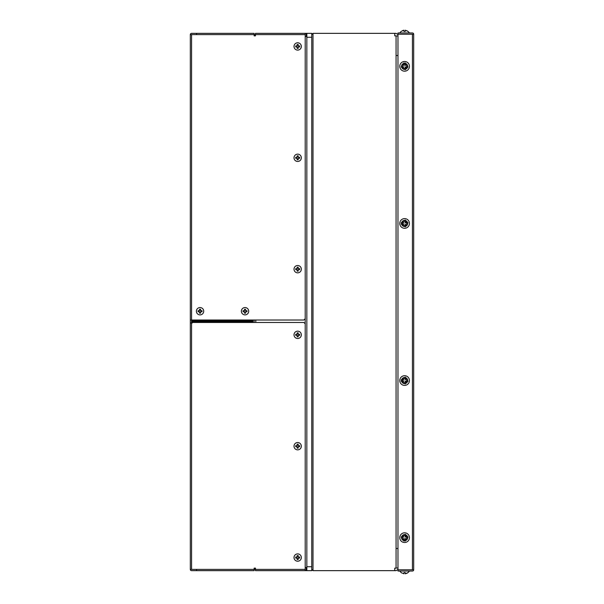 <?xml version="1.0" encoding="UTF-8"?>
<svg xmlns="http://www.w3.org/2000/svg" width="604" height="604" viewBox="0 0 604 604"><rect width="100%" height="100%" fill="white"/><g stroke="black" fill="none" stroke-linecap="round" stroke-linejoin="round"><path stroke-width="0.91" d="M299.644 45.919L299.644 46.969L299.644 45.919L298.202 45.919L298.202 44.477L297.16 44.477L298.202 44.477M297.16 45.919L297.16 44.477L297.16 45.919L295.718 45.919L295.718 46.969L297.16 46.969L297.16 48.411L298.202 48.411L297.16 48.411M297.681 50.109A3.669 3.669 0 0 0 301.343 46.44A3.669 3.669 0 0 0 297.681 42.778A3.669 3.669 0 0 0 294.012 46.44A3.669 3.669 0 0 0 297.681 50.109M298.202 48.411L298.202 46.969L299.644 46.969M299.644 157.282L299.644 158.331L299.644 157.282L298.202 157.282L298.202 155.847L297.16 155.847L298.202 155.847M295.718 158.331L295.718 157.282L295.718 158.331L297.16 158.331L297.16 159.773L297.16 158.331M298.202 159.773L297.16 159.773L298.202 159.773L298.202 158.331L299.644 158.331M297.681 161.472A3.669 3.669 0 0 0 301.343 157.81A3.669 3.669 0 0 0 297.681 154.141A3.669 3.669 0 0 0 294.012 157.81A3.669 3.669 0 0 0 297.681 161.472M297.16 155.847L297.16 157.282L295.718 157.282M299.644 268.652L299.644 269.694L299.644 268.652L298.202 268.652L298.202 267.21L297.16 267.21L298.202 267.21M297.16 268.652L297.16 267.21L297.16 268.652L295.718 268.652L295.718 269.694L295.718 268.652M298.202 271.136L297.16 271.136L298.202 271.136L298.202 269.694L299.644 269.694M297.681 272.842A3.669 3.669 0 0 0 301.343 269.173A3.669 3.669 0 0 0 297.681 265.503A3.669 3.669 0 0 0 294.012 269.173A3.669 3.669 0 0 0 297.681 272.842M295.718 269.694L297.16 269.694L297.16 271.136M202.015 310.69L200.573 310.69L200.573 309.256L199.531 309.256L199.531 310.69L198.089 310.69L198.089 311.739L199.531 311.739L199.531 313.182L200.573 313.182L200.573 311.739L202.015 311.739L202.015 310.69M200.052 314.88A3.669 3.669 0 0 0 203.722 311.219A3.669 3.669 0 0 0 200.052 307.549A3.669 3.669 0 0 0 196.383 311.219A3.669 3.669 0 0 0 200.052 314.88M200.573 309.595A1.699 1.699 0 0 0 199.531 309.595M198.437 310.69A1.699 1.699 0 0 0 198.437 311.739M199.531 312.834A1.699 1.699 0 0 0 200.573 312.834M201.676 311.739A1.699 1.699 0 0 0 201.676 310.69M246.998 310.69L245.564 310.69L245.564 309.256L244.514 309.256L244.514 310.69L243.072 310.69L243.072 311.739L244.514 311.739L244.514 313.182L245.564 313.182L245.564 311.739L246.998 311.739L246.998 310.69M245.035 314.88A3.669 3.669 0 0 0 248.705 311.219A3.669 3.669 0 0 0 245.035 307.549A3.669 3.669 0 0 0 241.373 311.219A3.669 3.669 0 0 0 245.035 314.88M299.644 334.306L299.644 335.348L299.644 334.306L298.202 334.306L298.202 332.864L297.16 332.864L298.202 332.864M295.718 335.348L295.718 334.306L295.718 335.348L297.16 335.348L297.16 336.79L297.16 335.348M298.202 336.79L297.16 336.79L298.202 336.79L298.202 335.348L299.644 335.348M297.681 338.497A3.669 3.669 0 0 0 301.343 334.827A3.669 3.669 0 0 0 297.681 331.158A3.669 3.669 0 0 0 294.012 334.827A3.669 3.669 0 0 0 297.681 338.497M297.16 332.864L297.16 334.306L295.718 334.306M299.644 445.669L299.644 446.718L299.644 445.669L298.202 445.669L298.202 444.227L297.16 444.227L298.202 444.227M297.16 445.669L297.16 444.227L297.16 445.669L295.718 445.669L295.718 446.718L295.718 445.669M298.202 448.153L297.16 448.153L298.202 448.153L298.202 446.718L299.644 446.718M297.681 449.859A3.669 3.669 0 0 0 301.343 446.19A3.669 3.669 0 0 0 297.681 442.528A3.669 3.669 0 0 0 294.012 446.19A3.669 3.669 0 0 0 297.681 449.859M295.718 446.718L297.16 446.718L297.16 448.153M299.644 557.031L299.644 558.081L299.644 557.031L298.202 557.031L298.202 555.589L297.16 555.589L298.202 555.589M297.16 559.523L297.16 558.081L297.16 559.523L298.202 559.523L297.16 559.523M297.16 555.589L297.16 557.031L295.718 557.031L295.718 558.081L297.16 558.081M297.681 561.222A3.669 3.669 0 0 0 301.343 557.56A3.669 3.669 0 0 0 297.681 553.891A3.669 3.669 0 0 0 294.012 557.56A3.669 3.669 0 0 0 297.681 561.222M298.202 559.523L298.202 558.081L299.644 558.081M399.757 32.956L401.048 31.476L403.948 30.2L402.453 30.638L403.948 30.2L402.453 30.638L403.948 30.2L403.948 31.476L405.254 31.431M409.444 32.956L408.161 31.476L405.254 30.2L407.458 31.023M401.252 572.637L401.743 572.977M409.444 571.044L408.161 572.524L405.254 573.8L407.451 572.985M403.948 66.999L401.109 66.999L403.948 66.999M403.948 65.685L403.948 62.846L403.948 65.685M405.254 62.846L405.254 65.685L405.254 62.846M408.1 66.999L405.254 66.999L408.1 66.999M405.254 66.999L405.254 69.838L405.254 66.999M404.604 68.433A2.091 2.091 0 0 0 406.696 66.342A2.091 2.091 0 0 0 404.604 64.251A2.091 2.091 0 0 0 402.506 66.342A2.091 2.091 0 0 0 404.604 68.433M404.604 71.189A4.847 4.847 0 0 0 409.444 66.342A4.847 4.847 0 0 0 404.604 61.495A4.847 4.847 0 0 0 399.757 66.342A4.847 4.847 0 0 0 404.604 71.189M405.254 219.954L405.254 222.793L405.254 219.954M405.254 222.793L408.1 222.793L405.254 222.793M403.948 224.099L401.109 224.099L403.948 224.099M405.254 224.099L405.254 226.945L405.254 224.099M404.604 225.541A2.091 2.091 0 0 0 406.696 223.45A2.091 2.091 0 0 0 404.604 221.351A2.091 2.091 0 0 0 402.506 223.45A2.091 2.091 0 0 0 404.604 225.541M404.604 228.289A4.847 4.847 0 0 0 409.444 223.45A4.847 4.847 0 0 0 404.604 218.603A4.847 4.847 0 0 0 399.757 223.45A4.847 4.847 0 0 0 404.604 228.289M401.109 222.793L403.948 222.793L401.109 222.793M403.948 381.207L401.109 381.207L403.948 381.207M405.254 377.055L405.254 379.901L405.254 377.055M408.1 381.207L405.254 381.207L408.1 381.207M405.254 381.207L405.254 384.046L405.254 381.207M404.604 382.649A2.091 2.091 0 0 0 406.696 380.55A2.091 2.091 0 0 0 404.604 378.459A2.091 2.091 0 0 0 402.506 380.55A2.091 2.091 0 0 0 404.604 382.649M404.604 385.397A4.847 4.847 0 0 0 409.444 380.55A4.847 4.847 0 0 0 404.604 375.711A4.847 4.847 0 0 0 399.757 380.55A4.847 4.847 0 0 0 404.604 385.397M401.109 379.901L403.948 379.901L401.109 379.901M405.254 534.163L405.254 537.001L405.254 534.163M405.254 537.001L408.1 537.001L405.254 537.001M403.948 541.154L403.948 538.315L403.948 541.154M405.254 538.315L405.254 541.154L405.254 538.315M404.604 539.75A2.091 2.091 0 0 0 406.696 537.658A2.091 2.091 0 0 0 404.604 535.567A2.091 2.091 0 0 0 402.506 537.658A2.091 2.091 0 0 0 404.604 539.75M404.604 542.505A4.847 4.847 0 0 0 409.444 537.658A4.847 4.847 0 0 0 404.604 532.811A4.847 4.847 0 0 0 399.757 537.658A4.847 4.847 0 0 0 404.604 542.505M401.109 537.001L403.948 537.001L401.109 537.001M408.1 31.476L405.254 30.2L405.254 31.476M405.254 572.569L403.948 572.524L403.948 573.8L401.048 572.524L399.757 571.044M405.254 572.524L405.254 573.8L408.1 572.524M406.749 573.362L405.254 573.8M261.026 33.348L311.755 33.348L311.755 566.726L306.847 566.726L306.847 33.348L306.319 33.348L306.319 36.504M306.847 37.274L311.755 37.274L311.755 34.609L313.008 33.348L311.755 34.609M306.847 566.726L306.847 570.652L311.755 570.652L311.755 566.726L311.755 569.391L313.008 570.652L311.755 569.391M241.373 311.219A3.669 3.669 0 0 1 245.035 307.549A3.669 3.669 0 0 1 248.705 311.219A3.669 3.669 0 0 1 245.035 314.88A3.669 3.669 0 0 1 241.373 311.219M306.847 36.504L305.209 36.504M305.209 567.496L306.847 567.496M254.148 322.468L254.148 320.014M255.462 568.734A1.638 1.638 0 0 1 254.148 569.391A1.638 1.638 0 0 0 255.462 568.734M196.542 569.391L196.542 570.652L191.543 570.652A1.253 1.253 0 0 1 190.313 569.391L254.148 569.391L254.148 568.138L255.462 568.138L254.148 568.138L254.148 570.652L191.566 570.652M305.209 570.652L255.462 570.652L255.462 569.391L305.209 569.391L305.209 570.652M252.895 320.014L252.895 322.468L303.903 322.468L305.209 323.782L305.209 569.391M192.2 320.014L192.2 322.997L190.313 322.997L190.313 320.014L190.313 569.391M255.462 568.138L254.148 568.138L255.462 568.138L255.462 569.391M294.012 557.56A3.669 3.669 0 0 1 297.681 553.891A3.669 3.669 0 0 1 301.343 557.56A3.669 3.669 0 0 1 297.681 561.222A3.669 3.669 0 0 1 294.012 557.56M294.012 446.19A3.669 3.669 0 0 1 297.681 442.528A3.669 3.669 0 0 1 301.343 446.19A3.669 3.669 0 0 1 297.681 449.859A3.669 3.669 0 0 1 294.012 446.19M294.012 334.827A3.669 3.669 0 0 1 297.681 331.158A3.669 3.669 0 0 1 301.343 334.827A3.669 3.669 0 0 1 297.681 338.497A3.669 3.669 0 0 1 294.012 334.827M190.313 34.609A1.253 1.253 0 0 1 191.543 33.348L254.148 33.348L254.148 34.609A1.638 1.638 0 0 1 255.462 35.266A1.638 1.638 0 0 0 254.148 34.609L190.313 34.609L190.313 320.014L191.566 320.014L191.566 569.391M255.462 34.609L255.462 33.348L305.209 33.348L305.209 34.609L255.462 34.609L255.462 35.862L254.148 35.862L255.462 35.862L254.148 35.862L254.148 34.609L254.148 35.862L255.462 35.862M191.566 34.609L191.566 320.014L303.903 320.014L305.209 318.708L305.209 34.609M191.566 33.348L196.542 33.348L196.542 34.609M196.383 311.219A3.669 3.669 0 0 1 200.052 307.549A3.669 3.669 0 0 1 203.722 311.219A3.669 3.669 0 0 1 200.052 314.88A3.669 3.669 0 0 1 196.383 311.219M294.012 269.173A3.669 3.669 0 0 1 297.681 265.503A3.669 3.669 0 0 1 301.343 269.173A3.669 3.669 0 0 1 297.681 272.842A3.669 3.669 0 0 1 294.012 269.173M294.012 157.81A3.669 3.669 0 0 1 297.681 154.141A3.669 3.669 0 0 1 301.343 157.81A3.669 3.669 0 0 1 297.681 161.472A3.669 3.669 0 0 1 294.012 157.81M294.012 46.44A3.669 3.669 0 0 1 297.681 42.778A3.669 3.669 0 0 1 301.343 46.44A3.669 3.669 0 0 1 297.681 50.109A3.669 3.669 0 0 1 294.012 46.44M261.608 570.652L306.319 570.652L306.319 567.496M306.847 570.652L306.319 570.652L306.847 570.652M397.976 568.032L396.065 568.032M397.976 35.968L396.065 35.968M397.976 55.5L396.065 55.5M396.065 548.5L397.976 548.5M396.065 570.652L397.976 569.429L396.065 570.652L394.759 570.652L396.065 570.652M394.759 568.138L394.759 570.652L313.008 570.652L313.008 33.348L396.065 33.348L394.759 33.348L394.759 35.862L396.065 35.862L396.065 568.138L394.759 568.138L395.711 568.138M395.711 35.862L394.759 35.862M397.976 34.571L396.065 33.348L397.976 34.571M412.434 32.956A1.253 1.253 0 0 1 413.687 34.217L397.976 34.217L397.976 32.956L412.434 32.956M397.976 571.044L397.976 569.783L413.687 569.783A1.253 1.253 0 0 1 412.434 571.044L397.976 571.044M397.976 34.217L397.976 569.783M401.539 66.342A3.065 3.065 0 0 1 404.604 63.277A3.065 3.065 0 0 1 407.662 66.342A3.065 3.065 0 0 1 404.604 69.407A3.065 3.065 0 0 1 401.539 66.342M401.539 223.45A3.065 3.065 0 0 1 404.604 220.384A3.065 3.065 0 0 1 407.662 223.45A3.065 3.065 0 0 1 404.604 226.508A3.065 3.065 0 0 1 401.539 223.45M401.539 380.55A3.065 3.065 0 0 1 404.604 377.492A3.065 3.065 0 0 1 407.662 380.55A3.065 3.065 0 0 1 404.604 383.615A3.065 3.065 0 0 1 401.539 380.55M401.539 537.658A3.065 3.065 0 0 1 404.604 534.593A3.065 3.065 0 0 1 407.662 537.658A3.065 3.065 0 0 1 404.604 540.723A3.065 3.065 0 0 1 401.539 537.658M413.687 569.783L413.687 34.217M305.209 323.782L305.209 318.708M255.786 322.468L255.786 320.014M252.895 322.468L192.2 322.468M252.895 321.585L192.2 321.585M252.895 321.011L192.2 321.011M252.895 320.12L192.2 320.12M412.434 569.783L412.434 34.217"/></g></svg>
